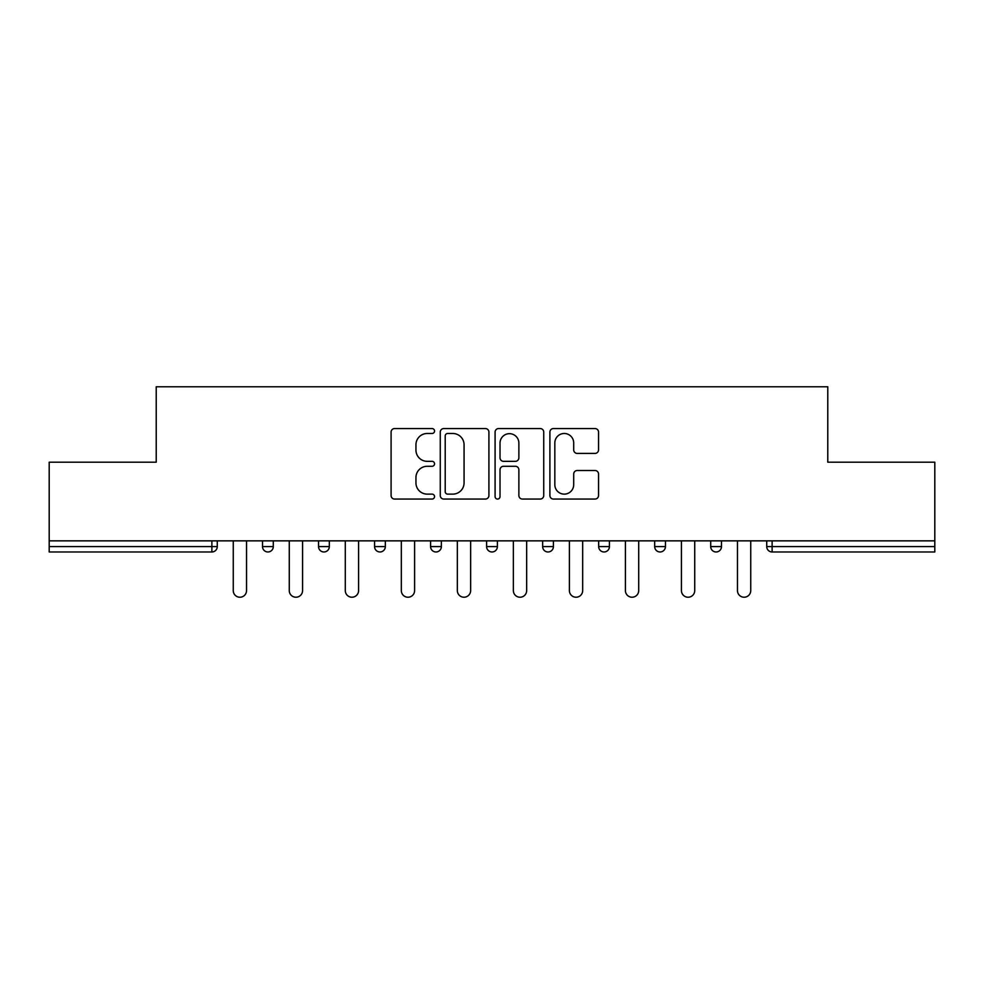 <?xml version="1.0" encoding="UTF-8"?>
<svg xmlns="http://www.w3.org/2000/svg" width="984" height="984" viewBox="0 0 984 984"><rect width="100%" height="100%" fill="white"/><g stroke="black" fill="none" stroke-linecap="round" stroke-linejoin="round"><path stroke-width="1.48" d="M434.547 431.029A2.472 2.472 0 0 0 432.074 428.557L394.621 428.557A3.53 3.53 0 0 0 391.091 432.087L391.091 495.53A3.53 3.53 0 0 0 394.621 499.06L432.074 499.06A2.472 2.472 0 0 0 434.547 496.588A2.472 2.472 0 0 0 432.074 494.128L427.228 494.128A11.279 11.279 0 0 1 415.949 482.849L415.949 477.56A11.279 11.279 0 0 1 427.228 466.281L432.074 466.281A2.472 2.472 0 0 0 434.547 463.808A2.472 2.472 0 0 0 432.074 461.336L427.228 461.336A11.279 11.279 0 0 1 415.949 450.057L415.949 444.768A11.279 11.279 0 0 1 427.228 433.489L432.074 433.489A2.472 2.472 0 0 0 434.547 431.029M595.025 453.415A3.53 3.53 0 0 0 598.543 449.885L598.543 432.087A3.53 3.53 0 0 0 595.025 428.557L553.426 428.557A3.53 3.53 0 0 0 549.896 432.087L549.896 495.53A3.53 3.53 0 0 0 553.426 499.06L595.025 499.06A3.53 3.53 0 0 0 598.543 495.53L598.543 474.03A3.53 3.53 0 0 0 595.025 470.512L577.214 470.512A3.53 3.53 0 0 0 573.697 474.03L573.697 484.694A9.434 9.434 0 0 1 564.263 494.128A9.434 9.434 0 0 1 554.828 484.694L554.828 442.923A9.434 9.434 0 0 1 564.263 433.489A9.434 9.434 0 0 1 573.697 442.923L573.697 449.885A3.53 3.53 0 0 0 577.214 453.415L595.025 453.415M49.2 540.843L49.2 462.197L156.222 462.197L156.222 386.773L827.778 386.773L827.778 462.197L934.8 462.197L934.8 540.843L49.2 540.843L49.2 546.587L211.88 546.587L211.88 540.843M488.913 432.087A3.53 3.53 0 0 0 485.395 428.557L443.796 428.557A3.53 3.53 0 0 0 440.266 432.087L440.266 495.53A3.53 3.53 0 0 0 443.796 499.06L485.395 499.06A3.53 3.53 0 0 0 488.913 495.53L488.913 432.087M498.605 428.557L540.204 428.557A3.53 3.53 0 0 1 543.734 432.087L543.734 495.53A3.53 3.53 0 0 1 540.204 499.06L522.406 499.06A3.53 3.53 0 0 1 518.875 495.53L518.875 469.798A3.53 3.53 0 0 0 515.358 466.281L503.55 466.281A3.53 3.53 0 0 0 500.02 469.798L500.02 496.588A2.472 2.472 0 0 1 497.547 499.06A2.472 2.472 0 0 1 495.087 496.588L495.087 432.087A3.53 3.53 0 0 1 498.605 428.557M211.88 551.975A5.387 5.387 0 0 0 217.267 546.587L211.88 546.587L211.88 551.975A5.387 5.387 0 0 0 217.267 546.587L217.267 540.843L217.267 546.587A5.387 5.387 0 0 1 211.88 551.975L49.2 551.975L49.2 546.587M934.8 540.843L934.8 551.975L772.12 551.975A5.387 5.387 0 0 1 766.733 546.587L766.733 540.843L766.733 546.587A5.387 5.387 0 0 0 772.12 551.975A5.387 5.387 0 0 1 766.733 546.587L934.8 546.587M262.519 540.843L262.519 546.587L262.519 540.843M267.906 551.975A5.387 5.387 0 0 1 262.519 546.587A5.387 5.387 0 0 0 267.906 551.975A5.387 5.387 0 0 0 273.294 546.587L273.294 540.843L273.294 546.587A5.387 5.387 0 0 1 267.906 551.975A5.387 5.387 0 0 1 262.519 546.587L273.294 546.587A5.387 5.387 0 0 1 267.906 551.975M318.545 540.843L318.545 546.587L318.545 540.843M329.32 540.843L329.32 546.587L329.32 540.843M374.572 540.843L374.572 546.587L374.572 540.843M385.334 540.843L385.334 546.587L385.334 540.843M430.586 540.843L430.586 546.587L430.586 540.843M441.361 540.843L441.361 546.587L441.361 540.843M486.613 540.843L486.613 546.587L486.613 540.843M497.387 540.843L497.387 546.587L497.387 540.843M553.414 540.843L553.414 546.587L542.639 546.587A5.387 5.387 0 0 0 548.027 551.975A5.387 5.387 0 0 1 542.639 546.587L542.639 540.843M598.666 540.843L598.666 546.587L598.666 540.843M609.428 540.843L609.428 546.587L609.428 540.843M654.68 540.843L654.68 546.587L654.68 540.843M665.455 540.843L665.455 546.587L665.455 540.843M710.706 540.843L710.706 546.587L710.706 540.843M721.481 540.843L721.481 546.587L721.481 540.843M323.933 551.975A5.387 5.387 0 0 1 318.545 546.587A5.387 5.387 0 0 0 323.933 551.975A5.387 5.387 0 0 0 329.32 546.587A5.387 5.387 0 0 1 323.933 551.975A5.387 5.387 0 0 1 318.545 546.587L329.32 546.587A5.387 5.387 0 0 1 323.933 551.975M379.959 551.975A5.387 5.387 0 0 1 374.572 546.587A5.387 5.387 0 0 0 379.959 551.975A5.387 5.387 0 0 0 385.334 546.587A5.387 5.387 0 0 1 379.959 551.975A5.387 5.387 0 0 1 374.572 546.587L385.334 546.587A5.387 5.387 0 0 1 379.959 551.975M435.974 551.975A5.387 5.387 0 0 1 430.586 546.587A5.387 5.387 0 0 0 435.974 551.975A5.387 5.387 0 0 0 441.361 546.587A5.387 5.387 0 0 1 435.974 551.975A5.387 5.387 0 0 1 430.586 546.587L441.361 546.587A5.387 5.387 0 0 1 435.974 551.975M492 551.975A5.387 5.387 0 0 1 486.613 546.587A5.387 5.387 0 0 0 492 551.975A5.387 5.387 0 0 0 497.387 546.587A5.387 5.387 0 0 1 492 551.975A5.387 5.387 0 0 1 486.613 546.587L497.387 546.587A5.387 5.387 0 0 1 492 551.975M548.027 551.975A5.387 5.387 0 0 0 553.414 546.587A5.387 5.387 0 0 1 548.027 551.975A5.387 5.387 0 0 1 542.639 546.587M604.041 551.975A5.387 5.387 0 0 1 598.666 546.587L609.428 546.587A5.387 5.387 0 0 1 604.041 551.975A5.387 5.387 0 0 0 609.428 546.587A5.387 5.387 0 0 1 604.041 551.975M660.067 551.975A5.387 5.387 0 0 1 654.68 546.587L665.455 546.587A5.387 5.387 0 0 1 660.067 551.975A5.387 5.387 0 0 0 665.455 546.587M716.094 551.975A5.387 5.387 0 0 1 710.706 546.587A5.387 5.387 0 0 0 716.094 551.975A5.387 5.387 0 0 0 721.481 546.587A5.387 5.387 0 0 1 716.094 551.975A5.387 5.387 0 0 1 710.706 546.587L721.481 546.587M447.671 433.489A2.472 2.472 0 0 0 445.211 435.961L445.211 491.656A2.472 2.472 0 0 0 447.671 494.128L452.788 494.128A11.279 11.279 0 0 0 464.067 482.849L464.067 444.768A11.279 11.279 0 0 0 452.788 433.489L447.671 433.489M518.875 443.095A9.434 9.434 0 0 0 509.454 433.673A9.434 9.434 0 0 0 500.02 443.095L500.02 457.818A3.53 3.53 0 0 0 503.55 461.336L515.358 461.336A3.53 3.53 0 0 0 518.875 457.818L518.875 443.095M233.257 540.843L233.257 590.584A6.642 6.642 0 0 0 239.899 597.226A6.642 6.642 0 0 0 246.541 590.584L246.541 540.843M289.271 540.843L289.271 590.584A6.642 6.642 0 0 0 295.913 597.226A6.642 6.642 0 0 0 302.568 590.584L302.568 540.843M345.298 540.843L345.298 590.584A6.642 6.642 0 0 0 351.94 597.226A6.642 6.642 0 0 0 358.582 590.584L358.582 540.843M401.324 540.843L401.324 590.584A6.642 6.642 0 0 0 407.966 597.226A6.642 6.642 0 0 0 414.608 590.584L414.608 540.843M457.339 540.843L457.339 590.584A6.642 6.642 0 0 0 463.993 597.226A6.642 6.642 0 0 0 470.635 590.584L470.635 540.843M513.365 540.843L513.365 590.584A6.642 6.642 0 0 0 520.007 597.226A6.642 6.642 0 0 0 526.661 590.584L526.661 540.843M569.392 540.843L569.392 590.584A6.642 6.642 0 0 0 576.034 597.226A6.642 6.642 0 0 0 582.676 590.584L582.676 540.843M625.418 540.843L625.418 590.584A6.642 6.642 0 0 0 632.06 597.226A6.642 6.642 0 0 0 638.702 590.584L638.702 540.843M681.432 540.843L681.432 590.584A6.642 6.642 0 0 0 688.087 597.226A6.642 6.642 0 0 0 694.729 590.584L694.729 540.843M737.459 540.843L737.459 590.584A6.642 6.642 0 0 0 744.101 597.226A6.642 6.642 0 0 0 750.743 590.584L750.743 540.843M772.12 540.843L772.12 551.975"/></g></svg>
